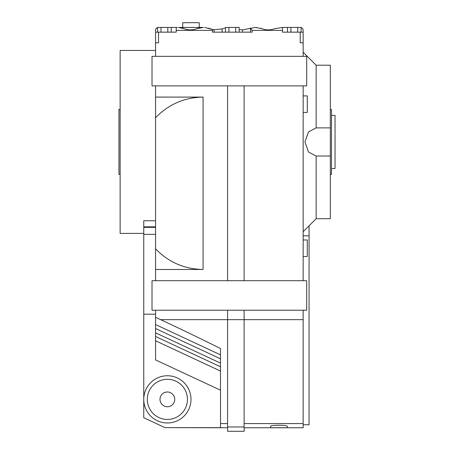<?xml version="1.0" encoding="UTF-8"?>
<svg xmlns="http://www.w3.org/2000/svg" width="454" height="454" viewBox="0 0 454 454"><rect width="100%" height="100%" fill="white"/><g stroke="black" fill="none" stroke-linecap="round" stroke-linejoin="round"><path stroke-width="0.68" d="M220.508 366.781L155.563 336.499L155.563 317.306L160.625 319.667C181.583 329.439 201.542 339.07 220.508 348.547L220.508 427.64L165.012 427.64L143.753 417.731L143.753 227.352L155.563 227.352M167.373 406.75A7.378 7.378 0 0 0 174.75 399.367A7.378 7.378 0 0 0 167.373 391.989A7.378 7.378 0 0 0 159.99 399.367A7.378 7.378 0 0 0 167.373 406.75M167.373 422.98A23.614 23.614 0 0 0 190.986 399.367A23.614 23.614 0 0 0 167.373 375.753A23.614 23.614 0 0 0 143.753 399.367A23.614 23.614 0 0 0 167.373 422.98A23.614 23.614 0 0 1 143.753 399.367A23.614 23.614 0 0 1 167.373 375.753M182.724 27.422L182.724 22.7L199.249 22.7L199.249 27.422M303.159 239.962L307.296 239.962L307.296 256.493L303.159 256.493M303.159 95.907L307.296 95.907L307.296 112.439L303.159 112.439M287.217 427.708L287.217 426.096C286.735 425.591 283.983 425.302 278.955 425.222C273.927 425.302 271.169 425.591 270.686 426.096L270.686 427.708L287.217 427.708M331.499 168.525L335.041 168.525L335.041 115.39L331.499 115.39M330.319 174.432L331.499 174.432L331.499 109.488L330.319 109.488M120.14 109.488L118.959 109.488L118.959 174.432L120.14 174.432M303.159 56.353L303.159 32.149L282.496 32.149L282.496 27.422L301.121 27.422L301.121 32.149M301.121 27.569A2.951 2.951 0 0 1 303.159 30.373L303.159 42.772L300.207 42.772L300.207 32.149M303.159 280.697L303.159 85.874M303.159 310.218L303.159 423.571L244.121 423.571M303.159 423.571L303.159 427.759L244.121 427.759M155.563 359.926L155.563 340.778L155.563 359.926L220.508 390.207M155.563 336.499L155.563 340.778L220.508 371.066M155.563 317.306L155.563 310.218M155.563 280.697L155.563 85.874M155.563 56.353L155.563 30.373A2.951 2.951 0 0 1 157.6 27.569M158.514 32.149L158.514 42.772L155.563 42.772L155.563 32.149L176.226 32.149L176.226 30.373L212.478 30.373L213.102 29.584L208.403 28.148M171.237 32.149L171.237 27.422L157.6 27.422L157.6 32.149M167.827 32.149L167.827 27.422M161.011 32.149L161.011 27.422M297.711 32.149L297.711 27.422M290.895 32.149L290.895 27.422M287.49 32.149L287.49 27.422M239.133 32.149L239.133 27.422L225.496 27.422L225.496 32.149M235.722 32.149L235.722 27.422M228.907 32.149L228.907 27.422M274.823 28.659L282.496 27.422M261.476 28.511C266.044 30.339 270.612 30.339 275.181 28.511C270.612 30.339 266.044 30.339 261.476 28.511M239.133 29.595L242.538 29.89L255.341 27.422L261.833 28.659L260.358 28.148M250.483 28.165L250.517 32.149M250.398 28.012L252.152 30.373L250.398 28.012M178.672 27.467L183.904 28.659A17.712 17.712 0 0 0 178.587 27.461L203.386 27.422A23.614 23.614 0 0 0 196.888 28.659A17.712 17.712 0 0 1 183.904 28.659M204.652 27.467L213.102 29.584L212.478 30.373L212.478 32.149L252.152 32.149L252.152 30.373L282.496 30.373M171.237 27.422L177.406 27.422M155.722 29.425L156.505 28.21L155.699 29.493M156.153 28.602L156.448 28.267L156.153 28.602M176.226 27.422L176.226 30.373M214.112 32.149L214.112 29.743L222.085 28.942L225.496 27.927M212.835 29.533L214.22 29.76M302.835 29.028L302.568 28.602M183.541 28.511C188.109 30.339 192.678 30.339 197.252 28.511M196.888 28.659L203.386 27.422M256.601 27.467L255.341 27.422M330.319 127.886L330.319 218.709L316.149 218.709L316.149 156.028L308.521 152.022L304.929 141.96L308.521 131.898L316.149 127.886L330.319 127.886L330.319 65.206L316.149 65.206L303.159 52.221M303.159 424.757L309.066 424.757L309.066 235.83L303.159 235.83M143.753 233.396L120.14 233.396L120.14 50.451L155.563 50.451M155.563 97.088L203.069 97.088L203.069 269.483L155.563 269.483M220.508 423.571L227.59 423.571M316.149 127.886L316.149 65.206M306.7 310.218L152.022 310.218L152.022 280.697L306.7 280.697L306.7 310.218M244.121 85.874L244.121 280.697M227.59 85.874L227.59 280.697M152.022 56.353L306.7 56.353L306.7 85.874L152.022 85.874L152.022 56.353M244.121 426.981L244.121 431.3L227.59 431.3L227.59 426.981L244.121 426.981L244.121 310.218M227.59 427.759L165.012 427.64M160.625 319.667L227.59 319.667L227.59 426.981M303.159 319.667L227.59 319.667L227.59 310.218M316.149 156.028L330.319 156.028M309.066 225.791L309.066 235.83M155.563 324.57L220.508 354.858M155.563 220.74L143.753 220.74L143.753 227.352M155.563 117.751C168.553 104.318 184.386 97.428 203.069 97.088M203.069 269.483C184.386 269.143 168.553 262.253 155.563 248.82M167.373 419.439A20.072 20.072 0 0 0 187.445 399.367A20.072 20.072 0 0 0 167.373 379.294A20.072 20.072 0 0 0 147.3 399.367A20.072 20.072 0 0 0 167.373 419.439M242.538 32.149L242.538 29.89M222.085 32.149L222.085 28.942M143.753 234.36L155.563 234.36M220.508 358.836L155.563 328.554M143.753 226.835L155.563 226.835M143.753 314.196L155.563 314.196M316.149 218.709L303.159 231.699M155.563 332.833L220.508 363.115"/></g></svg>
